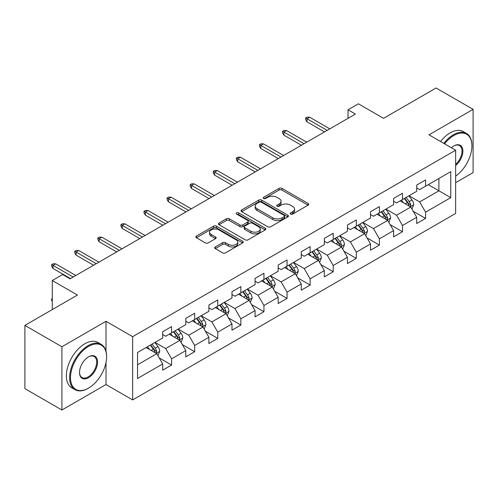 <?xml version="1.0" encoding="UTF-8"?>
<svg xmlns="http://www.w3.org/2000/svg" width="498" height="498" viewBox="0 0 498 498"><rect width="100%" height="100%" fill="white"/><g stroke="black" fill="none" stroke-linecap="round" stroke-linejoin="round"><path stroke-width="0.75" d="M290.633 214.072A1.438 0.828 0 0 0 292.668 214.072L308.106 205.157A2.054 1.189 0 0 0 308.71 204.323A2.054 1.189 0 0 0 308.106 203.483L281.955 188.381A2.054 1.189 0 0 0 279.048 188.381L263.61 197.295A1.438 0.828 0 0 0 263.187 197.88A1.438 0.828 0 0 0 263.61 198.472A1.438 0.828 0 0 0 265.646 198.472L267.644 197.314A6.574 3.797 0 0 1 276.944 197.314L279.123 198.578A6.574 3.797 0 0 1 281.046 201.26A6.574 3.797 0 0 1 279.123 203.943L277.125 205.095A1.438 0.828 0 0 0 276.701 205.686A1.438 0.828 0 0 0 277.125 206.272A1.438 0.828 0 0 0 279.154 206.272L281.152 205.12A6.574 3.797 0 0 1 290.452 205.12L292.631 206.377A6.574 3.797 0 0 1 294.561 209.06A6.574 3.797 0 0 1 292.631 211.743L290.633 212.895A1.438 0.828 0 0 0 290.216 213.486A1.438 0.828 0 0 0 290.633 214.072L290.633 212.895M215.267 246.933A2.054 1.189 0 0 0 214.663 247.774A2.054 1.189 0 0 0 215.267 248.608L222.6 252.847A2.054 1.189 0 0 0 225.507 252.847L242.651 242.949A2.054 1.189 0 0 0 243.254 242.109A2.054 1.189 0 0 0 242.651 241.269L216.499 226.173A2.054 1.189 0 0 0 213.592 226.173L196.449 236.071A2.054 1.189 0 0 0 195.851 236.911A2.054 1.189 0 0 0 196.449 237.745L205.313 242.862A2.054 1.189 0 0 0 208.22 242.862L215.553 238.629A2.054 1.189 0 0 0 216.157 237.789A2.054 1.189 0 0 0 215.553 236.948L211.158 234.415A5.497 3.175 0 0 1 209.552 232.168A5.497 3.175 0 0 1 212.945 229.236A5.497 3.175 0 0 1 218.933 229.927L236.152 239.868A5.497 3.175 0 0 1 237.764 242.109A5.497 3.175 0 0 1 234.365 245.041A5.497 3.175 0 0 1 228.377 244.356L225.507 242.694A2.054 1.189 0 0 0 222.6 242.694L215.267 246.933L215.267 248.608M455.633 182.685L473.1 172.601L473.1 109.361L436.092 87.997L383.547 118.337L358.386 103.808L348.027 109.79L355.423 114.061L70.044 278.824L62.642 274.554L52.284 280.536L52.284 309.588M106.012 351.314L106.012 321.297L61.908 346.764L24.9 325.399L77.445 295.059L52.284 280.536M106.012 321.297L132.655 336.679L455.633 150.209L455.633 213.449L132.655 399.919L132.655 336.679M473.1 109.361L428.99 134.827L455.633 150.209M267.787 226.758A2.054 1.189 0 0 0 270.694 226.758L287.838 216.86A2.054 1.189 0 0 0 288.442 216.02A2.054 1.189 0 0 0 287.838 215.186L261.687 200.084A2.054 1.189 0 0 0 258.779 200.084L241.636 209.982A2.054 1.189 0 0 0 241.032 210.822A2.054 1.189 0 0 0 241.636 211.662L267.787 226.758M237.197 214.383A1.438 0.828 0 0 1 238.66 214.588L238.66 212.876L265.247 228.227A2.054 1.189 0 0 1 265.845 229.068A2.054 1.189 0 0 1 265.247 229.908L248.104 239.806A2.054 1.189 0 0 1 245.197 239.806L219.045 224.704L219.045 223.029A2.054 1.189 0 0 0 218.441 223.863A2.054 1.189 0 0 0 219.045 224.704M219.045 223.029L226.378 218.79A2.054 1.189 0 0 1 229.285 218.79L239.893 224.915A2.054 1.189 0 0 0 242.8 224.915L247.668 222.102A2.054 1.189 0 0 0 248.265 221.268A2.054 1.189 0 0 0 247.668 220.427L236.625 214.053A1.438 0.828 0 0 1 236.201 213.461A1.438 0.828 0 0 1 237.092 212.696A1.438 0.828 0 0 1 238.66 212.876M61.908 346.764L61.908 410.003L24.9 388.639L24.9 325.399M159.229 357.919L171.586 365.053L171.586 358.815L185.798 350.611L185.798 356.848L194.674 351.719L194.674 345.481L208.886 337.277L208.886 343.514L217.769 338.391L217.769 332.154L231.981 323.949L231.981 330.186L240.858 325.057L240.858 318.82L255.069 310.615L255.069 316.853L263.952 311.729L263.952 305.486L278.158 297.281L278.158 303.525L287.041 298.395L287.041 292.158L301.253 283.953L301.253 290.191L310.13 285.061L310.13 278.824L324.341 270.619L324.341 276.857L333.224 271.734L333.224 265.496L347.43 257.292L347.43 263.529L356.313 258.4L356.313 252.162L370.524 243.958L370.524 250.195L379.401 245.072L379.401 238.828L393.613 230.624L393.613 236.867L402.496 231.738L402.496 225.501L416.708 217.296L416.708 223.534L425.585 218.404L425.585 212.167L450.752 197.638L450.752 171.661L438.906 178.496L438.906 190.802L450.752 197.638M171.586 365.053L162.703 370.182L162.703 363.938L137.541 378.468L137.541 352.491L162.703 337.961L162.703 331.724L171.586 326.595L171.586 332.832L185.798 324.628L185.798 318.39L194.674 313.267L194.674 319.504L208.886 311.3L208.886 305.062L217.769 299.933L217.769 306.17L231.981 297.966L231.981 291.728L240.858 286.599L240.858 292.843L255.069 284.638L255.069 278.394L263.952 273.271L263.952 279.509L278.158 271.304L278.158 265.067L287.041 259.937L287.041 266.175L301.253 257.97L301.253 251.733L310.13 246.61L310.13 252.847L324.341 244.643L324.341 238.405L333.224 233.276L333.224 239.513L347.43 231.309L347.43 225.071L356.313 219.942L356.313 226.185L370.524 217.981L370.524 211.737L379.401 206.614L379.401 212.851L393.613 204.647L393.613 198.409L402.496 193.28L402.496 199.517L416.708 191.313L416.708 185.075L425.585 179.952L425.585 186.19L450.752 171.661M169.22 334.202L179.878 340.352L165.666 348.556L155.009 342.406M162.703 334.544L165.666 336.25L171.586 332.832M165.666 348.556L171.586 358.815M179.878 340.352L185.798 350.611M192.309 320.868L202.966 327.024L188.754 335.229L178.097 329.072M185.798 321.21L188.754 322.922L194.674 319.504M188.754 335.229L194.674 345.481M202.966 327.024L208.886 337.277M215.397 307.54L226.055 313.69L211.849 321.895L201.192 315.744M208.886 307.882L211.849 309.588L217.769 306.17M211.849 321.895L217.769 332.154M226.055 313.69L231.981 323.949M238.492 294.206L249.149 300.362L234.938 308.567L224.281 302.411M231.981 294.548L234.938 296.26L240.858 292.843M234.938 308.567L240.858 318.82M249.149 300.362L255.069 310.615M261.581 280.878L272.238 287.029L258.026 295.233L247.369 289.077M255.069 281.214L258.026 282.926L263.952 279.509M258.026 295.233L263.952 305.486M272.238 287.029L278.158 297.281M284.669 267.544L295.333 273.695L281.121 281.899L270.464 275.749M278.158 267.887L281.121 269.592L287.041 266.175M281.121 281.899L287.041 292.158M295.333 273.695L301.253 283.953M307.764 254.21L318.421 260.367L304.21 268.571L293.552 262.415M301.253 254.553L304.21 256.265L310.13 252.847M304.21 268.571L310.13 278.824M318.421 260.367L324.341 270.619M330.853 240.883L341.51 247.033L327.304 255.237L316.647 249.087M324.341 241.225L327.304 242.931L333.224 239.513M327.304 255.237L333.224 265.496M341.51 247.033L347.43 257.292M353.947 227.549L364.604 233.705L350.393 241.91L339.736 235.753M347.43 227.891L350.393 229.603L356.313 226.185M350.393 241.91L356.313 252.162M364.604 233.705L370.524 243.958M377.036 214.221L387.693 220.371L373.481 228.576L362.824 222.425M370.524 214.563L373.481 216.269L379.401 212.851M373.481 228.576L379.401 238.828M387.693 220.371L393.613 230.624M400.124 200.887L410.782 207.037L396.576 215.242L385.919 209.092M393.613 201.229L396.576 202.941L402.496 199.517M396.576 215.242L402.496 225.501M410.782 207.037L416.708 217.296M428.249 184.652L438.906 190.802L419.665 201.914L409.007 195.758M416.708 187.895L419.665 189.607L425.585 186.19M419.665 201.914L425.585 212.167M61.908 410.003L106.012 384.537L132.655 399.919M348.027 109.79L348.027 118.337M137.541 364.797L156.783 353.686L146.126 347.536M156.783 353.686L162.703 363.938M413.228 211.27L425.585 218.404M390.133 224.604L402.496 231.738M367.045 237.932L379.401 245.072M343.956 251.266L356.313 258.4M320.861 264.594L333.224 271.734M297.773 277.928L310.13 285.061M274.684 291.262L287.041 298.395M251.59 304.589L263.952 311.729M228.501 317.923L240.858 325.057M205.406 331.251L217.769 338.391M182.318 344.585L194.674 351.719M106.012 384.537L106.012 362.488M291.212 214.277L292.631 213.455A6.574 3.797 0 0 0 294.561 210.772L294.561 209.06M281.046 201.26L281.046 202.966A6.574 3.797 0 0 1 279.123 205.655L277.697 206.477M308.081 205.176L281.955 190.093A2.054 1.189 0 0 0 279.048 190.093L264.183 198.671M287.813 216.879L261.687 201.796A2.054 1.189 0 0 0 258.779 201.796L241.661 211.675M284.209 216.611A1.438 0.828 0 0 0 284.626 216.02A1.438 0.828 0 0 0 284.209 215.435L261.251 202.182A1.438 0.828 0 0 0 259.215 202.182L257.111 203.396A6.574 3.797 0 0 0 255.181 206.085A6.574 3.797 0 0 0 257.111 208.768L272.798 217.825A6.574 3.797 0 0 0 282.098 217.825L284.209 216.611L284.209 218.317A1.438 0.828 0 0 0 284.626 217.732L284.626 216.02M255.181 206.085L255.181 207.791A6.574 3.797 0 0 0 257.111 210.473L257.111 208.768M284.209 218.317L282.098 219.537A6.574 3.797 0 0 1 272.798 219.537L257.111 210.473M219.07 224.723L226.378 220.502L226.378 218.79M248.265 221.268L248.265 222.973A2.054 1.189 0 0 1 247.668 223.814L242.8 226.621A2.054 1.189 0 0 1 239.893 226.621L229.285 220.502A2.054 1.189 0 0 0 226.378 220.502M238.66 214.588L265.216 229.92M250.899 231.265A5.497 3.175 0 0 0 256.887 231.956A5.497 3.175 0 0 0 260.28 229.024A5.497 3.175 0 0 0 258.674 226.783L252.604 223.278A2.054 1.189 0 0 0 249.697 223.278L244.829 226.086A2.054 1.189 0 0 0 244.232 226.926A2.054 1.189 0 0 0 244.829 227.767L250.899 231.265L250.899 232.977A5.497 3.175 0 0 0 256.887 233.668A5.497 3.175 0 0 0 260.28 230.736L260.28 229.024M244.232 226.926L244.232 228.638A2.054 1.189 0 0 0 244.829 229.472L244.829 227.767M250.899 232.977L244.829 229.472M237.764 242.109L237.764 243.821A5.497 3.175 0 0 1 234.365 246.753A5.497 3.175 0 0 1 228.377 246.062L225.507 244.406A2.054 1.189 0 0 0 222.6 244.406L215.292 248.626M209.552 232.168L209.552 233.879A5.497 3.175 0 0 0 211.158 236.12L211.158 234.415M215.553 236.948L215.553 238.629L211.158 236.12M242.626 242.962L216.499 227.879A2.054 1.189 0 0 0 213.592 227.879L196.48 237.764M411.952 209.067L413.714 204.628A5.546 3.2 -120 0 0 411.946 199.903L408.889 195.826M403.561 202.873L401.488 200.103M409.929 206.546L410.719 204.865A5.546 3.2 -120 0 0 409.132 201.528L406.075 197.451M404.687 198.254L408.074 202.779A2.826 1.631 60 0 1 408.59 203.638L410.719 204.865M404.301 198.478L407.358 202.555A5.546 3.2 60 0 1 408.945 205.892M327.155 130.383L306.992 118.748L306.992 121.823L305.66 119.688L305.66 117.976L306.992 118.748L309.656 117.204L329.819 128.845M306.992 121.823L324.491 131.92M305.66 117.976L307.142 117.123L309.656 117.204M455.633 176.087A25.541 14.747 120 0 0 471.917 145.939A25.541 14.747 120 0 0 453.859 135.512A25.541 14.747 120 0 0 444.583 143.829M443.811 143.387A26.164 15.108 -60 0 1 453.417 134.74A26.164 15.108 -60 0 1 466.495 133.445A26.164 15.108 -60 0 1 471.917 145.422L471.917 145.939M451.387 147.763A12.767 7.37 -60 0 1 453.859 145.939L453.859 145.939A12.767 7.37 -60 0 1 462.841 150.147A12.767 7.37 -60 0 1 455.633 165.56M440.556 141.507A26.164 15.108 -60 0 1 450.155 132.86A26.164 15.108 -60 0 1 463.24 131.565L466.495 133.445M455.633 164.402A12.139 7.009 120 0 0 461.708 153.888A12.139 7.009 120 0 0 459.486 145.59A12.139 7.009 120 0 0 453.634 146.07M88.102 388.384L88.551 388.123A25.541 14.747 120 0 0 106.603 356.848A25.541 14.747 120 0 0 88.551 346.421A25.541 14.747 120 0 0 70.492 377.702A25.541 14.747 120 0 0 88.551 388.123L88.102 388.384A26.164 15.108 -60 0 1 75.024 389.679A26.164 15.108 -60 0 1 71.009 368.713A26.164 15.108 -60 0 1 88.102 345.649A26.164 15.108 -60 0 1 101.187 344.355A26.164 15.108 -60 0 1 106.603 356.338L106.603 356.848M88.551 377.702A12.767 7.37 -60 0 1 79.518 372.485A12.767 7.37 -60 0 1 88.551 356.848L88.551 356.848A12.767 7.37 -60 0 1 97.577 362.058A12.767 7.37 -60 0 1 88.551 377.702M79.524 372.224A12.139 7.009 120 0 0 82.033 377.534A12.139 7.009 120 0 0 88.102 376.93A12.139 7.009 120 0 0 96.033 366.229A12.139 7.009 120 0 0 94.172 356.5A12.139 7.009 120 0 0 88.32 356.979M75.024 389.679L71.762 387.799A26.164 15.108 -60 0 1 67.753 366.833A26.164 15.108 -60 0 1 84.847 343.769A26.164 15.108 -60 0 1 97.932 342.475L101.187 344.355M388.863 222.394L390.625 217.962A5.546 3.2 -120 0 0 388.851 213.237L385.801 209.16M380.472 216.2L378.399 213.43M386.834 219.873L387.631 218.199A5.546 3.2 -120 0 0 386.043 214.862L382.987 210.785M381.599 211.588L384.985 216.107A2.826 1.631 60 0 1 385.502 216.966L387.631 218.199M381.207 211.812L384.263 215.889A5.546 3.2 60 0 1 385.85 219.226M365.775 235.728L367.53 231.29A5.546 3.2 -120 0 0 365.762 226.571L362.706 222.494M357.383 229.534L355.304 226.764M363.745 233.207L364.536 231.526A5.546 3.2 -120 0 0 362.949 228.196L359.892 224.112M358.504 224.915L361.897 229.441A2.826 1.631 60 0 1 362.407 230.3L364.536 231.526M358.118 225.14L361.175 229.217A5.546 3.2 60 0 1 362.762 232.554M304.06 143.717L283.904 132.076L283.904 135.151L282.571 133.016L282.571 131.31L283.904 132.076L286.568 130.538L306.724 142.179M283.904 135.151L301.396 145.254M282.571 131.31L284.053 130.451L286.568 130.538M280.972 157.044L260.809 145.41L260.809 148.485L259.477 146.35L259.477 144.638L260.809 145.41L263.473 143.872L283.636 155.507M260.809 148.485L278.307 158.588M259.477 144.638L260.958 143.785L263.473 143.872M342.68 249.062L344.442 244.624A5.546 3.2 -120 0 0 342.674 239.899L339.617 235.822M334.289 242.868L332.216 240.098M340.651 246.541L341.447 244.86A5.546 3.2 -120 0 0 339.86 241.524L336.804 237.446M335.415 238.249L338.802 242.775A2.826 1.631 60 0 1 339.319 243.634L341.447 244.86M335.03 238.474L338.086 242.551A5.546 3.2 60 0 1 339.673 245.888M319.591 262.39L321.353 257.958A5.546 3.2 -120 0 0 319.579 253.233L316.523 249.156M311.2 256.196L309.127 253.426M317.562 259.869L318.359 258.194A5.546 3.2 -120 0 0 316.765 254.858L313.715 250.78M312.321 251.577L315.713 256.103A2.826 1.631 60 0 1 316.224 256.962L318.359 258.194M311.935 251.801L314.991 255.879A5.546 3.2 60 0 1 316.579 259.215M296.497 275.724L298.258 271.286A5.546 3.2 -120 0 0 296.491 266.561L293.434 262.483M288.112 269.53L286.033 266.76M294.474 273.203L295.264 271.522A5.546 3.2 -120 0 0 293.677 268.185L290.62 264.108M289.232 264.911L292.625 269.437A2.826 1.631 60 0 1 293.135 270.296L295.264 271.522M288.846 265.135L291.903 269.213A5.546 3.2 60 0 1 293.49 272.549M257.883 170.378L237.72 158.738L237.72 161.819L236.388 159.677L236.388 157.972L237.72 158.738L240.385 157.2L260.547 168.841M237.72 161.819L255.219 171.916M236.388 157.972L237.87 157.113L240.385 157.2M234.788 183.712L214.632 172.071L214.632 175.147L213.3 173.011L213.3 171.3L214.632 172.071L217.296 170.534L237.453 182.175M214.632 175.147L232.124 185.25M213.3 171.3L214.781 170.447L217.296 170.534M211.7 197.04L191.537 185.399L191.537 188.481L190.205 186.339L190.205 184.634L191.537 185.399L194.201 183.862L214.364 195.502M191.537 188.481L209.036 198.578M190.205 184.634L191.686 183.781L194.201 183.862M188.611 210.374L168.449 198.733L168.449 201.808L167.116 199.673L167.116 197.967L168.449 198.733L171.113 197.196L191.276 208.836M168.449 201.808L185.947 211.911M167.116 197.967L168.598 197.108L171.113 197.196M165.517 223.702L145.36 212.067L145.36 215.142L144.028 213.007L144.028 211.295L145.36 212.067L148.024 210.53L168.181 222.164M145.36 215.142L162.852 225.245M144.028 211.295L145.503 210.442L148.024 210.53M142.428 237.036L122.265 225.395L122.265 228.47L120.933 226.335L120.933 224.629L122.265 225.395L124.93 223.857L145.092 235.498M122.265 228.47L139.764 238.573M120.933 224.629L122.415 223.77L124.93 223.857M119.333 250.37L99.177 238.729L99.177 241.804L97.845 239.669L97.845 237.957L99.177 238.729L101.841 237.191L121.998 248.826M99.177 241.804L116.669 251.907M97.845 237.957L99.326 237.104L101.841 237.191M273.408 289.052L275.17 284.619A5.546 3.2 -120 0 0 273.396 279.895L270.346 275.817M265.017 282.858L262.944 280.088M271.379 286.531L272.176 284.856A5.546 3.2 -120 0 0 270.588 281.519L267.532 277.442M266.144 278.245L269.53 282.764A2.826 1.631 60 0 1 270.047 283.623L272.176 284.856M265.758 278.463L268.808 282.547A5.546 3.2 60 0 1 270.395 285.883M250.32 302.386L252.075 297.947A5.546 3.2 -120 0 0 250.307 293.229L247.251 289.145M241.928 296.192L239.849 293.422M248.29 299.864L249.081 298.184A5.546 3.2 -120 0 0 247.494 294.847L244.443 290.77M243.049 291.573L246.442 296.098A2.826 1.631 60 0 1 246.952 296.957L249.081 298.184M242.663 291.797L245.719 295.874A5.546 3.2 60 0 1 247.307 299.211M227.225 315.72L228.987 311.281A5.546 3.2 -120 0 0 227.219 306.556L224.162 302.479M218.834 309.526L216.761 306.749M225.196 313.198L225.992 311.518A5.546 3.2 -120 0 0 224.405 308.181L221.349 304.104M219.96 304.907L223.347 309.432A2.826 1.631 60 0 1 223.863 310.285L225.992 311.518M219.574 305.131L222.631 309.208A5.546 3.2 60 0 1 224.218 312.545M204.136 329.047L205.898 324.615A5.546 3.2 -120 0 0 204.124 319.89L201.074 315.813M195.745 322.853L193.672 320.083M202.107 326.526L202.904 324.852A5.546 3.2 -120 0 0 201.316 321.515L198.26 317.438M196.872 318.234L200.258 322.76A2.826 1.631 60 0 1 200.769 323.619L202.904 324.852M196.48 318.459L199.536 322.536A5.546 3.2 60 0 1 201.124 325.873M181.042 342.381L182.803 337.943A5.546 3.2 -120 0 0 181.035 333.218L177.979 329.141M172.657 336.187L170.577 333.417M179.019 339.86L179.809 338.179A5.546 3.2 -120 0 0 178.222 334.843L175.165 330.765M173.777 331.568L177.17 336.094A2.826 1.631 60 0 1 177.68 336.953L179.809 338.179M173.391 331.793L176.448 335.87A5.546 3.2 60 0 1 178.035 339.206M96.245 263.697L76.082 252.056L76.082 255.138L74.75 252.996L74.75 251.291L76.082 252.056L78.746 250.519L98.909 262.16M76.082 255.138L93.58 265.235M74.75 251.291L76.231 250.438L78.746 250.519M157.953 355.709L159.715 351.277A5.546 3.2 -120 0 0 157.947 346.552L154.89 342.475M149.562 349.515L147.489 346.745M155.924 353.188L156.721 351.513A5.546 3.2 -120 0 0 155.133 348.177L152.077 344.099M150.689 344.902L154.075 349.422A2.826 1.631 60 0 1 154.592 350.281L156.721 351.513M150.303 345.12L153.353 349.204A5.546 3.2 60 0 1 154.946 352.54M52.284 301.514L51.661 300.512L51.661 298.806L52.284 298.445M52.284 299.161L51.661 298.806M73.156 277.031L52.993 265.39L52.993 268.466L51.661 266.33L51.661 264.619L52.993 265.39L55.658 263.853L75.821 275.494M52.993 268.466L70.492 278.569M51.661 264.619L53.143 263.766L55.658 263.853M292.631 213.455L292.631 211.743M277.125 206.272L277.125 205.095M279.123 205.655L279.123 203.943M263.61 198.472L263.61 197.295M279.048 190.093L279.048 188.381M281.955 190.093L281.955 188.381M308.106 205.157L308.106 203.483M241.636 211.662L241.636 209.982M258.779 201.796L258.779 200.084M261.687 201.796L261.687 200.084M287.838 216.86L287.838 215.186M272.798 219.537L272.798 217.825M282.098 219.537L282.098 217.825M229.285 220.502L229.285 218.79M239.893 226.621L239.893 224.915M242.8 226.621L242.8 224.915M247.668 223.814L247.668 222.102M265.247 229.908L265.247 228.227M222.6 244.406L222.6 242.694M225.507 244.406L225.507 242.694M228.377 246.062L228.377 244.356M196.449 237.745L196.449 236.071M213.592 227.879L213.592 226.173M216.499 227.879L216.499 226.173M242.651 242.949L242.651 241.269M410.234 206.726L413.676 204.74M409.132 201.528L411.946 199.903M405.185 203.806L407.358 202.555M387.145 220.054L390.588 218.068M386.043 214.862L388.851 213.237M382.097 217.14L384.263 215.889M364.057 233.388L367.499 231.402M362.949 228.196L365.762 226.571M359.002 230.468L361.175 229.217M340.962 246.715L344.404 244.73M339.86 241.524L342.674 239.899M335.913 243.802L338.086 242.551M317.873 260.049L321.316 258.064M316.765 254.858L319.579 253.233M312.825 257.136L314.991 255.879M294.785 273.383L298.221 271.391M293.677 268.185L296.491 266.561M289.73 270.464L291.903 269.213M271.69 286.711L275.133 284.725M270.588 281.519L273.396 279.895M266.642 283.798L268.808 282.547M248.602 300.045L252.044 298.059M247.494 294.847L250.307 293.229M243.547 297.125L245.719 295.874M225.507 313.373L228.949 311.387M224.405 308.181L227.219 306.556M220.458 310.459L222.631 309.208M202.418 326.707L205.861 324.721M201.316 321.515L204.124 319.89M197.37 323.793L199.536 322.536M179.33 340.041L182.772 338.049M178.222 334.843L181.035 333.218M174.275 337.121L176.448 335.87M156.235 353.368L159.677 351.383M155.133 348.177L157.947 346.552M151.187 350.455L153.353 349.204"/></g></svg>

